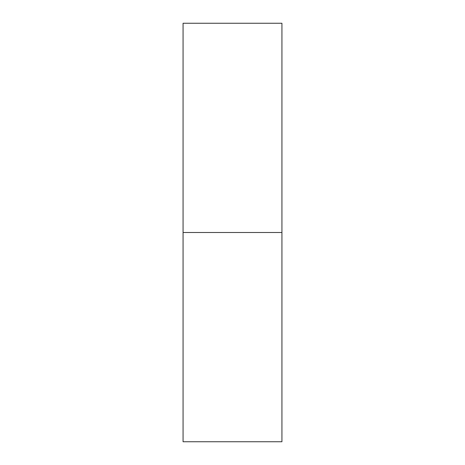 <?xml version="1.0" encoding="UTF-8"?>
<svg xmlns="http://www.w3.org/2000/svg" width="465" height="465" viewBox="0 0 465 465"><rect width="100%" height="100%" fill="white"/><g stroke="black" fill="none" stroke-linecap="round" stroke-linejoin="round"><path stroke-width="0.7" d="M183.071 441.75L183.071 23.25L183.071 232.5L281.93 232.5L281.93 23.25L281.93 232.5L183.071 232.5L183.071 441.75L281.93 441.75L281.93 232.5L281.93 441.75M183.071 23.25L281.93 23.25"/></g></svg>
